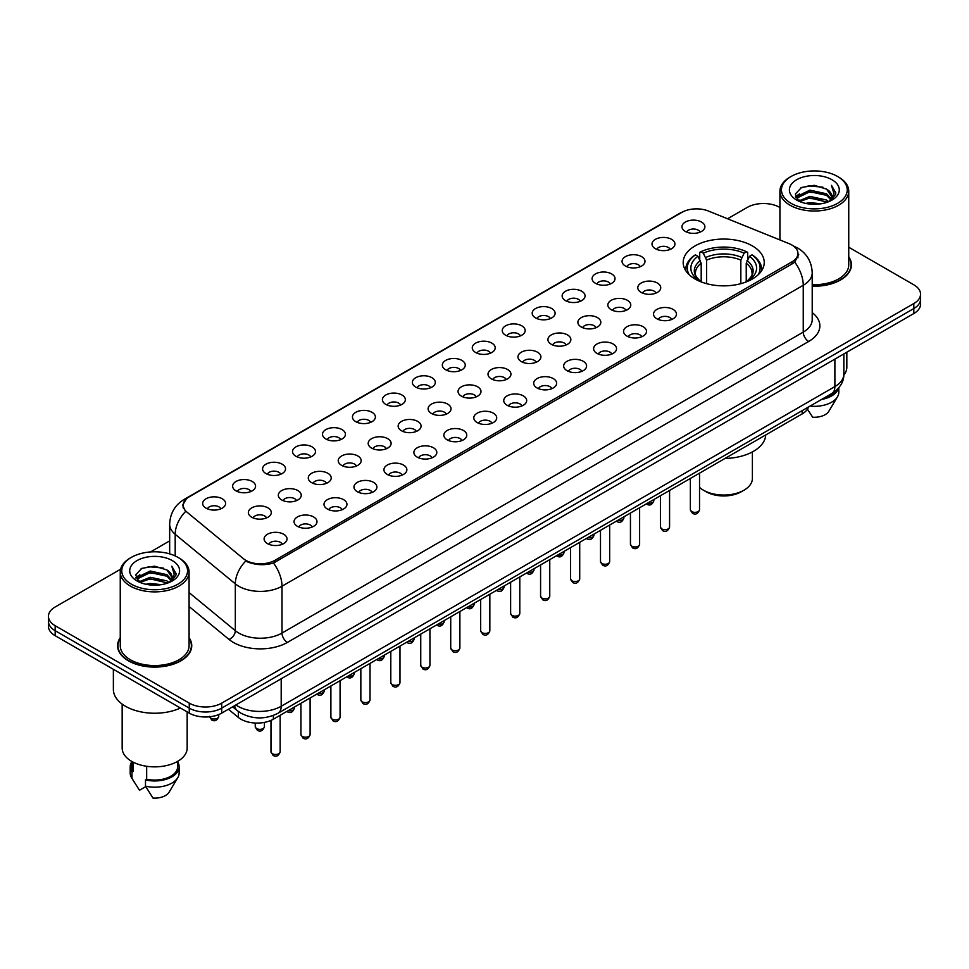 <?xml version="1.0" encoding="UTF-8"?>
<svg xmlns="http://www.w3.org/2000/svg" width="969" height="969" viewBox="0 0 969 969"><rect width="100%" height="100%" fill="white"/><g stroke="black" fill="none" stroke-linecap="round" stroke-linejoin="round"><path stroke-width="1.45" d="M752.368 245.908A40.528 23.401 0 0 0 708.206 240.845A40.528 23.401 0 0 0 683.181 262.454A40.528 23.401 0 0 0 695.052 278.999A40.528 23.401 0 0 0 739.226 284.074A40.528 23.401 0 0 0 764.238 262.454A40.528 23.401 0 0 0 752.368 245.908M655.371 248.718A11.471 6.626 180 0 1 653.094 246.853A11.471 6.626 180 0 1 656.885 238.616A11.471 6.626 180 0 1 671.59 239.355A11.471 6.626 180 0 1 673.867 246.853A11.471 6.626 180 0 1 655.371 248.718M670.197 249.408A6.88 3.973 0 0 0 668.344 247.47A6.88 3.973 0 0 0 661.561 246.465A6.88 3.973 0 0 0 656.764 249.408M625.417 266.015A11.471 6.626 180 0 1 623.14 264.149A11.471 6.626 180 0 1 626.931 255.913A11.471 6.626 180 0 1 641.635 256.652A11.471 6.626 180 0 1 643.913 264.149A11.471 6.626 180 0 1 625.417 266.015M640.23 266.705A6.88 3.973 0 0 0 638.389 264.767A6.88 3.973 0 0 0 631.606 263.762A6.88 3.973 0 0 0 626.81 266.705M595.451 283.311A11.471 6.626 180 0 1 593.173 281.434A11.471 6.626 180 0 1 596.977 273.21A11.471 6.626 180 0 1 611.681 273.948A11.471 6.626 180 0 1 613.958 281.434A11.471 6.626 180 0 1 595.451 283.311M610.276 284.002A6.88 3.973 0 0 0 608.435 282.064A6.88 3.973 0 0 0 601.652 281.058A6.88 3.973 0 0 0 596.856 284.002M565.496 300.608A11.471 6.626 180 0 1 563.219 298.731A11.471 6.626 180 0 1 567.022 290.506A11.471 6.626 180 0 1 581.727 291.245A11.471 6.626 180 0 1 583.992 298.731A11.471 6.626 180 0 1 565.496 300.608M580.322 301.298A6.88 3.973 0 0 0 578.481 299.36A6.88 3.973 0 0 0 571.698 298.355A6.88 3.973 0 0 0 566.901 301.298M535.542 317.905A11.471 6.626 180 0 1 533.265 316.027A11.471 6.626 180 0 1 537.068 307.803A11.471 6.626 180 0 1 551.761 308.542A11.471 6.626 180 0 1 554.038 316.027A11.471 6.626 180 0 1 535.542 317.905M550.368 318.595A6.88 3.973 0 0 0 548.527 316.657A6.88 3.973 0 0 0 541.744 315.652A6.88 3.973 0 0 0 536.935 318.595M505.588 335.201A11.471 6.626 180 0 1 503.311 333.324A11.471 6.626 180 0 1 507.114 325.099A11.471 6.626 180 0 1 521.807 325.826A11.471 6.626 180 0 1 524.084 333.324A11.471 6.626 180 0 1 505.588 335.201M520.414 335.88A6.88 3.973 0 0 0 518.56 333.954A6.88 3.973 0 0 0 511.789 332.936A6.88 3.973 0 0 0 506.981 335.88M475.634 352.498A11.471 6.626 180 0 1 473.356 350.621A11.471 6.626 180 0 1 477.16 342.384A11.471 6.626 180 0 1 491.852 343.123A11.471 6.626 180 0 1 494.129 350.621A11.471 6.626 180 0 1 475.634 352.498M490.459 353.176A6.88 3.973 0 0 0 488.606 351.238A6.88 3.973 0 0 0 481.835 350.233A6.88 3.973 0 0 0 477.027 353.176M445.679 369.783A11.471 6.626 180 0 1 443.402 367.917A11.471 6.626 180 0 1 447.193 359.681A11.471 6.626 180 0 1 461.898 360.42A11.471 6.626 180 0 1 464.175 367.917A11.471 6.626 180 0 1 445.679 369.783M460.505 370.473A6.88 3.973 0 0 0 458.652 368.535A6.88 3.973 0 0 0 451.869 367.53A6.88 3.973 0 0 0 447.072 370.473M415.725 387.079A11.471 6.626 180 0 1 413.448 385.214A11.471 6.626 180 0 1 417.239 376.977A11.471 6.626 180 0 1 431.944 377.716A11.471 6.626 180 0 1 434.221 385.214A11.471 6.626 180 0 1 415.725 387.079M430.551 387.77A6.88 3.973 0 0 0 428.698 385.832A6.88 3.973 0 0 0 421.915 384.826A6.88 3.973 0 0 0 417.118 387.77M385.759 404.376A11.471 6.626 180 0 1 383.494 402.498A11.471 6.626 180 0 1 387.285 394.274A11.471 6.626 180 0 1 401.99 395.013A11.471 6.626 180 0 1 404.267 402.498A11.471 6.626 180 0 1 385.759 404.376M400.585 405.066A6.88 3.973 0 0 0 398.743 403.128A6.88 3.973 0 0 0 391.961 402.123A6.88 3.973 0 0 0 387.164 405.066M355.805 421.672A11.471 6.626 180 0 1 353.528 419.795A11.471 6.626 180 0 1 357.331 411.571A11.471 6.626 180 0 1 372.035 412.309A11.471 6.626 180 0 1 374.313 419.795A11.471 6.626 180 0 1 355.805 421.672M370.63 422.363A6.88 3.973 0 0 0 368.789 420.425A6.88 3.973 0 0 0 362.006 419.42A6.88 3.973 0 0 0 357.21 422.363M325.85 438.969A11.471 6.626 180 0 1 323.573 437.092A11.471 6.626 180 0 1 327.377 428.867A11.471 6.626 180 0 1 342.069 429.606A11.471 6.626 180 0 1 344.346 437.092A11.471 6.626 180 0 1 325.85 438.969M340.676 439.647A6.88 3.973 0 0 0 338.835 437.722A6.88 3.973 0 0 0 332.052 436.716A6.88 3.973 0 0 0 327.256 439.647M295.896 456.266A11.471 6.626 180 0 1 293.619 454.388A11.471 6.626 180 0 1 297.422 446.152A11.471 6.626 180 0 1 312.115 446.891A11.471 6.626 180 0 1 314.392 454.388A11.471 6.626 180 0 1 295.896 456.266M310.722 456.944A6.88 3.973 0 0 0 308.869 455.018A6.88 3.973 0 0 0 302.098 454.001A6.88 3.973 0 0 0 297.289 456.944M265.942 473.55A11.471 6.626 180 0 1 263.665 471.685A11.471 6.626 180 0 1 267.468 463.448A11.471 6.626 180 0 1 282.161 464.187A11.471 6.626 180 0 1 284.438 471.685A11.471 6.626 180 0 1 265.942 473.55M280.768 474.241A6.88 3.973 0 0 0 278.915 472.303A6.88 3.973 0 0 0 272.144 471.297A6.88 3.973 0 0 0 267.335 474.241M235.988 490.847A11.471 6.626 180 0 1 233.711 488.982A11.471 6.626 180 0 1 237.514 480.745A11.471 6.626 180 0 1 252.206 481.484A11.471 6.626 180 0 1 254.484 488.982A11.471 6.626 180 0 1 235.988 490.847M250.814 491.537A6.88 3.973 0 0 0 248.96 489.599A6.88 3.973 0 0 0 242.177 488.594A6.88 3.973 0 0 0 237.381 491.537M206.034 508.144A11.471 6.626 180 0 1 203.756 506.278A11.471 6.626 180 0 1 207.548 498.042A11.471 6.626 180 0 1 222.252 498.781A11.471 6.626 180 0 1 224.529 506.278A11.471 6.626 180 0 1 206.034 508.144M220.859 508.834A6.88 3.973 0 0 0 219.006 506.896A6.88 3.973 0 0 0 212.223 505.891A6.88 3.973 0 0 0 207.427 508.834M685.325 231.434A11.471 6.626 180 0 1 683.048 229.556A11.471 6.626 180 0 1 686.851 221.32A11.471 6.626 180 0 1 701.544 222.058A11.471 6.626 180 0 1 703.821 229.556A11.471 6.626 180 0 1 685.325 231.434M700.151 232.112A6.88 3.973 0 0 0 698.298 230.186A6.88 3.973 0 0 0 691.515 229.168A6.88 3.973 0 0 0 686.718 232.112M641.151 292.396A11.471 6.626 180 0 1 638.874 290.53A11.471 6.626 180 0 1 642.665 282.294A11.471 6.626 180 0 1 657.37 283.033A11.471 6.626 180 0 1 659.647 290.53A11.471 6.626 180 0 1 641.151 292.396M655.977 293.086A6.88 3.973 0 0 0 654.123 291.148A6.88 3.973 0 0 0 647.34 290.143A6.88 3.973 0 0 0 642.544 293.086M611.185 309.692A11.471 6.626 180 0 1 608.92 307.815A11.471 6.626 180 0 1 612.711 299.591A11.471 6.626 180 0 1 627.415 300.329A11.471 6.626 180 0 1 629.693 307.815A11.471 6.626 180 0 1 611.185 309.692M626.01 310.383A6.88 3.973 0 0 0 624.169 308.445A6.88 3.973 0 0 0 617.386 307.439A6.88 3.973 0 0 0 612.59 310.383M581.23 326.989A11.471 6.626 180 0 1 578.953 325.112A11.471 6.626 180 0 1 582.757 316.887A11.471 6.626 180 0 1 597.461 317.626A11.471 6.626 180 0 1 599.738 325.112A11.471 6.626 180 0 1 581.23 326.989M596.056 327.679A6.88 3.973 0 0 0 594.215 325.741A6.88 3.973 0 0 0 587.432 324.736A6.88 3.973 0 0 0 582.635 327.679M551.276 344.286A11.471 6.626 180 0 1 548.999 342.408A11.471 6.626 180 0 1 552.802 334.184A11.471 6.626 180 0 1 567.495 334.911A11.471 6.626 180 0 1 569.772 342.408A11.471 6.626 180 0 1 551.276 344.286M566.102 344.964A6.88 3.973 0 0 0 564.261 343.038A6.88 3.973 0 0 0 557.478 342.021A6.88 3.973 0 0 0 552.681 344.964M521.322 361.582A11.471 6.626 180 0 1 519.045 359.705A11.471 6.626 180 0 1 522.848 351.468A11.471 6.626 180 0 1 537.541 352.207A11.471 6.626 180 0 1 539.818 359.705A11.471 6.626 180 0 1 521.322 361.582M536.148 362.261A6.88 3.973 0 0 0 534.294 360.323A6.88 3.973 0 0 0 527.524 359.317A6.88 3.973 0 0 0 522.715 362.261M491.368 378.867A11.471 6.626 180 0 1 489.091 377.002A11.471 6.626 180 0 1 492.894 368.765A11.471 6.626 180 0 1 507.586 369.504A11.471 6.626 180 0 1 509.864 377.002A11.471 6.626 180 0 1 491.368 378.867M506.193 379.557A6.88 3.973 0 0 0 504.34 377.619A6.88 3.973 0 0 0 497.569 376.614A6.88 3.973 0 0 0 492.761 379.557M461.414 396.164A11.471 6.626 180 0 1 459.136 394.298A11.471 6.626 180 0 1 462.94 386.062A11.471 6.626 180 0 1 477.632 386.801A11.471 6.626 180 0 1 479.909 394.298A11.471 6.626 180 0 1 461.414 396.164M476.239 396.854A6.88 3.973 0 0 0 474.386 394.916A6.88 3.973 0 0 0 467.603 393.911A6.88 3.973 0 0 0 462.807 396.854M431.459 413.46A11.471 6.626 180 0 1 429.182 411.583A11.471 6.626 180 0 1 432.973 403.358A11.471 6.626 180 0 1 447.678 404.097A11.471 6.626 180 0 1 449.955 411.583A11.471 6.626 180 0 1 431.459 413.46M446.285 414.151A6.88 3.973 0 0 0 444.432 412.213A6.88 3.973 0 0 0 437.649 411.207A6.88 3.973 0 0 0 432.852 414.151M401.505 430.757A11.471 6.626 180 0 1 399.228 428.879A11.471 6.626 180 0 1 403.019 420.655A11.471 6.626 180 0 1 417.724 421.394A11.471 6.626 180 0 1 420.001 428.879A11.471 6.626 180 0 1 401.505 430.757M416.319 431.447A6.88 3.973 0 0 0 414.478 429.509A6.88 3.973 0 0 0 407.695 428.504A6.88 3.973 0 0 0 402.898 431.447M371.539 448.053A11.471 6.626 180 0 1 369.262 446.176A11.471 6.626 180 0 1 373.065 437.952A11.471 6.626 180 0 1 387.77 438.691A11.471 6.626 180 0 1 390.047 446.176A11.471 6.626 180 0 1 371.539 448.053M386.365 448.744A6.88 3.973 0 0 0 384.523 446.806A6.88 3.973 0 0 0 377.74 445.801A6.88 3.973 0 0 0 372.944 448.744M341.585 465.35A11.471 6.626 180 0 1 339.307 463.473A11.471 6.626 180 0 1 343.111 455.236A11.471 6.626 180 0 1 357.815 455.975A11.471 6.626 180 0 1 360.08 463.473A11.471 6.626 180 0 1 341.585 465.35M356.41 466.028A6.88 3.973 0 0 0 354.569 464.103A6.88 3.973 0 0 0 347.786 463.085A6.88 3.973 0 0 0 342.99 466.028M311.63 482.647A11.471 6.626 180 0 1 309.353 480.769A11.471 6.626 180 0 1 313.157 472.533A11.471 6.626 180 0 1 327.849 473.272A11.471 6.626 180 0 1 330.126 480.769A11.471 6.626 180 0 1 311.63 482.647M326.456 483.325A6.88 3.973 0 0 0 324.615 481.387A6.88 3.973 0 0 0 317.832 480.382A6.88 3.973 0 0 0 313.023 483.325M281.676 499.931A11.471 6.626 180 0 1 279.399 498.066A11.471 6.626 180 0 1 283.202 489.829A11.471 6.626 180 0 1 297.895 490.568A11.471 6.626 180 0 1 300.172 498.066A11.471 6.626 180 0 1 281.676 499.931M296.502 500.622A6.88 3.973 0 0 0 294.649 498.684A6.88 3.973 0 0 0 287.878 497.678A6.88 3.973 0 0 0 283.069 500.622M251.722 517.228A11.471 6.626 180 0 1 249.445 515.363A11.471 6.626 180 0 1 253.248 507.126A11.471 6.626 180 0 1 267.941 507.865A11.471 6.626 180 0 1 270.218 515.363A11.471 6.626 180 0 1 251.722 517.228M266.548 517.918A6.88 3.973 0 0 0 264.694 515.98A6.88 3.973 0 0 0 257.924 514.975A6.88 3.973 0 0 0 253.115 517.918M656.885 318.777A11.471 6.626 180 0 1 654.608 316.899A11.471 6.626 180 0 1 658.399 308.675A11.471 6.626 180 0 1 673.104 309.414A11.471 6.626 180 0 1 675.381 316.899A11.471 6.626 180 0 1 656.885 318.777M671.711 319.467A6.88 3.973 0 0 0 669.858 317.529A6.88 3.973 0 0 0 663.075 316.524A6.88 3.973 0 0 0 658.278 319.467M626.931 336.073A11.471 6.626 180 0 1 624.654 334.196A11.471 6.626 180 0 1 628.445 325.972A11.471 6.626 180 0 1 643.15 326.71A11.471 6.626 180 0 1 645.427 334.196A11.471 6.626 180 0 1 626.931 336.073M641.744 336.764A6.88 3.973 0 0 0 639.903 334.826A6.88 3.973 0 0 0 633.12 333.821A6.88 3.973 0 0 0 628.324 336.764M596.965 353.37A11.471 6.626 180 0 1 594.687 351.493A11.471 6.626 180 0 1 598.491 343.268A11.471 6.626 180 0 1 613.195 344.007A11.471 6.626 180 0 1 615.472 351.493A11.471 6.626 180 0 1 596.965 353.37M611.79 354.048A6.88 3.973 0 0 0 609.949 352.122A6.88 3.973 0 0 0 603.166 351.105A6.88 3.973 0 0 0 598.37 354.048M567.01 370.667A11.471 6.626 180 0 1 564.733 368.789A11.471 6.626 180 0 1 568.537 360.553A11.471 6.626 180 0 1 583.241 361.292A11.471 6.626 180 0 1 585.506 368.789A11.471 6.626 180 0 1 567.01 370.667M581.836 371.345A6.88 3.973 0 0 0 579.995 369.407A6.88 3.973 0 0 0 573.212 368.402A6.88 3.973 0 0 0 568.415 371.345M537.056 387.951A11.471 6.626 180 0 1 534.779 386.086A11.471 6.626 180 0 1 538.582 377.849A11.471 6.626 180 0 1 553.275 378.588A11.471 6.626 180 0 1 555.552 386.086A11.471 6.626 180 0 1 537.056 387.951M551.882 388.642A6.88 3.973 0 0 0 550.041 386.704A6.88 3.973 0 0 0 543.258 385.698A6.88 3.973 0 0 0 538.449 388.642M507.102 405.248A11.471 6.626 180 0 1 504.825 403.383A11.471 6.626 180 0 1 508.628 395.146A11.471 6.626 180 0 1 523.321 395.885A11.471 6.626 180 0 1 525.598 403.383A11.471 6.626 180 0 1 507.102 405.248M521.928 405.938A6.88 3.973 0 0 0 520.074 404A6.88 3.973 0 0 0 513.304 402.995A6.88 3.973 0 0 0 508.495 405.938M477.148 422.545A11.471 6.626 180 0 1 474.871 420.667A11.471 6.626 180 0 1 478.674 412.443A11.471 6.626 180 0 1 493.366 413.182A11.471 6.626 180 0 1 495.643 420.667A11.471 6.626 180 0 1 477.148 422.545M491.973 423.235A6.88 3.973 0 0 0 490.12 421.297A6.88 3.973 0 0 0 483.337 420.292A6.88 3.973 0 0 0 478.541 423.235M447.193 439.841A11.471 6.626 180 0 1 444.916 437.964A11.471 6.626 180 0 1 448.708 429.739A11.471 6.626 180 0 1 463.412 430.478A11.471 6.626 180 0 1 465.689 437.964A11.471 6.626 180 0 1 447.193 439.841M462.019 440.532A6.88 3.973 0 0 0 460.166 438.594A6.88 3.973 0 0 0 453.383 437.588A6.88 3.973 0 0 0 448.586 440.532M417.239 457.138A11.471 6.626 180 0 1 414.962 455.26A11.471 6.626 180 0 1 418.753 447.036A11.471 6.626 180 0 1 433.458 447.775A11.471 6.626 180 0 1 435.735 455.26A11.471 6.626 180 0 1 417.239 457.138M432.065 457.828A6.88 3.973 0 0 0 430.212 455.89A6.88 3.973 0 0 0 423.429 454.885A6.88 3.973 0 0 0 418.632 457.828M387.273 474.435A11.471 6.626 180 0 1 385.008 472.557A11.471 6.626 180 0 1 388.799 464.321A11.471 6.626 180 0 1 403.504 465.059A11.471 6.626 180 0 1 405.781 472.557A11.471 6.626 180 0 1 387.273 474.435M402.099 475.113A6.88 3.973 0 0 0 400.258 473.187A6.88 3.973 0 0 0 393.475 472.169A6.88 3.973 0 0 0 388.678 475.113M357.319 491.731A11.471 6.626 180 0 1 355.042 489.854A11.471 6.626 180 0 1 358.845 481.617A11.471 6.626 180 0 1 373.549 482.356A11.471 6.626 180 0 1 375.827 489.854A11.471 6.626 180 0 1 357.319 491.731M372.144 492.409A6.88 3.973 0 0 0 370.303 490.471A6.88 3.973 0 0 0 363.52 489.466A6.88 3.973 0 0 0 358.724 492.409M327.365 509.016A11.471 6.626 180 0 1 325.087 507.15A11.471 6.626 180 0 1 328.891 498.914A11.471 6.626 180 0 1 343.583 499.653A11.471 6.626 180 0 1 345.86 507.15A11.471 6.626 180 0 1 327.365 509.016M342.19 509.706A6.88 3.973 0 0 0 340.349 507.768A6.88 3.973 0 0 0 333.566 506.763A6.88 3.973 0 0 0 328.77 509.706M297.41 526.312A11.471 6.626 180 0 1 295.133 524.447A11.471 6.626 180 0 1 298.937 516.211A11.471 6.626 180 0 1 313.629 516.949A11.471 6.626 180 0 1 315.906 524.447A11.471 6.626 180 0 1 297.41 526.312M312.236 527.003A6.88 3.973 0 0 0 310.383 525.065A6.88 3.973 0 0 0 303.612 524.059A6.88 3.973 0 0 0 298.803 527.003M267.456 543.609A11.471 6.626 180 0 1 265.179 541.732A11.471 6.626 180 0 1 268.982 533.507A11.471 6.626 180 0 1 283.675 534.246A11.471 6.626 180 0 1 285.952 541.732A11.471 6.626 180 0 1 267.456 543.609M282.282 544.299A6.88 3.973 0 0 0 280.429 542.361A6.88 3.973 0 0 0 273.658 541.356A6.88 3.973 0 0 0 268.849 544.299M789.141 243.667A20.652 11.919 180 0 1 791.903 245.012A20.652 11.919 180 0 1 797.947 253.442A20.652 11.919 180 0 1 791.903 261.872L274.966 560.312A20.652 11.919 180 0 1 243.461 558.725L186.896 512.08A20.652 11.919 180 0 1 183.165 505.249A20.652 11.919 180 0 1 189.209 496.818L681.922 212.356A20.652 11.919 180 0 1 708.363 211.012L789.141 243.667M808.485 407.004A22.941 13.239 180 0 1 802.162 413.908L273.355 719.204A22.941 13.239 180 0 1 238.35 717.435L228.418 709.26M120.253 637.711A37.088 21.415 0 0 0 117.576 645.693A37.088 21.415 0 0 0 128.441 660.834A37.088 21.415 0 0 0 168.848 665.473A37.088 21.415 0 0 0 191.753 645.693A37.088 21.415 0 0 0 189.076 637.711M798.759 254.314L794.713 262.078L792.715 263.544L273.464 563.025C264.828 565.496 256.337 565.193 248.003 562.093L245.775 561.015A26.769 17.902 129.5 0 0 235.322 583.859L175.195 534.294A30.584 17.66 180 0 1 169.66 524.156L169.66 553.88M120.592 569.215L55.172 606.982A22.941 13.239 0 0 0 48.45 616.345L48.45 626.337A22.941 13.239 0 0 0 55.172 635.7L189.27 713.123L189.27 708.133A22.941 13.239 0 0 0 221.707 708.133L913.828 308.542A22.941 13.239 0 0 0 920.55 299.179A22.941 13.239 0 0 1 913.828 308.542L221.707 708.133A22.941 13.239 0 0 1 189.27 708.133L55.172 630.71L189.27 708.133L189.27 703.131A22.941 13.239 0 0 0 221.707 703.131L913.828 303.539A22.941 13.239 0 0 0 920.55 294.176A22.941 13.239 0 0 0 913.828 284.813L848.747 247.24M48.45 621.347A22.941 13.239 0 0 0 55.172 630.71A22.941 13.239 0 0 1 48.45 621.347M175.195 555.94L175.195 534.294A26.769 17.902 129.5 0 1 185.576 511.511L182.632 505.237L186.411 498.805M812.216 286.206A37.088 21.415 0 0 0 851.424 264.828A37.088 21.415 0 0 0 848.747 256.846M779.924 207.499L779.73 207.39A22.941 13.239 0 0 0 747.293 207.39L727.562 218.776M169.66 540.884L150.51 551.942M48.45 616.345A22.941 13.239 0 0 0 55.172 625.72L189.27 703.131M189.27 713.123A22.941 13.239 0 0 0 221.707 713.123L913.828 313.532A22.941 13.239 0 0 0 920.55 304.169L920.55 294.176M791.092 203.333A32.885 18.98 0 0 0 837.591 203.333A32.885 18.98 0 0 0 837.591 176.479L838.669 177.109A34.412 19.864 0 0 1 848.747 191.159A34.412 19.864 0 0 1 827.502 209.51A34.412 19.864 0 0 1 790.001 205.21A34.412 19.864 0 0 1 779.924 191.159A34.412 19.864 0 0 1 790.001 177.109L791.092 176.479A32.885 18.98 0 0 0 791.092 203.333M812.216 284.668A34.412 19.864 0 0 0 848.747 264.828L848.747 191.159M812.216 285.988A36.701 21.197 0 0 0 851.048 264.828A36.701 21.197 0 0 0 848.747 257.463M843.817 375.124A32.498 18.762 0 0 0 846.833 367.227L846.833 352.207M805.651 203.405L809.866 202.642L821.106 203.769M810.581 204.144L816.092 204.265M798.613 201.019L809.866 196.392L826.557 200.026L828.677 201.685M799.679 201.552L809.866 197.955L827.405 202.17M797.208 199.723L797.644 196.174L809.866 190.154L826.557 193.776L831.027 198.754M797.112 199.287L797.644 197.737L809.866 191.717L826.557 195.338L830.627 199.493M828.774 201.649A17.285 9.981 0 0 0 831.62 196.15A17.285 9.981 0 0 0 826.557 189.1L831.608 196.525M831.971 179.725A24.928 14.39 0 0 0 796.712 179.725A24.928 14.39 0 0 0 796.712 200.086A24.928 14.39 0 0 0 831.971 200.086A24.928 14.39 0 0 0 831.971 179.725M826.557 189.1L814.239 185.309L801.484 187.501L795.319 194.054L798.819 201.177M830.457 200.886L835.593 194.321L835.762 192.77L831.475 185.345L833.982 193.655L829.04 201.54M824.219 397.908A22.941 13.239 0 0 0 835.678 390.834M838.669 177.109L837.591 176.479A32.885 18.98 0 0 0 791.092 176.479M807.443 409.16L812.652 417.215A15.298 8.83 0 0 0 828.798 411.316L837.47 396.818A24.467 14.123 0 0 0 838.803 392.203L838.803 387.697M810.023 406.108A24.467 14.123 0 0 0 837.47 396.818M821.542 399.458A24.467 14.123 0 0 0 838.56 387.988M831.475 185.345L835.762 193.073M800.782 187.853L808.788 185.891L822.887 187.174M795.634 197.252L798.093 195.423M803.628 193.122L808.788 192.141L822.366 193.267M803.628 199.36L808.788 198.379L822.366 199.505M795.44 196.659L799.546 193.861M798.299 200.765L799.546 200.111M131.409 584.198A32.885 18.98 0 0 0 177.908 584.198A32.885 18.98 0 0 0 177.908 557.345L178.999 557.974A34.412 19.864 0 0 1 189.076 572.013A34.412 19.864 0 0 1 167.831 590.375A34.412 19.864 0 0 1 130.33 586.063A34.412 19.864 0 0 1 120.253 572.013A34.412 19.864 0 0 1 130.33 557.974L131.409 557.345A32.885 18.98 0 0 0 131.409 584.198M120.253 572.013L120.253 645.693A34.412 19.864 0 0 0 130.33 659.744A34.412 19.864 0 0 0 167.831 664.044A34.412 19.864 0 0 0 189.076 645.693L189.076 572.013M120.253 638.317A36.701 21.197 0 0 0 117.952 645.693A36.701 21.197 0 0 0 128.707 660.676A36.701 21.197 0 0 0 168.703 665.267A36.701 21.197 0 0 0 191.365 645.693A36.701 21.197 0 0 0 189.076 638.317M113.373 669.3L113.373 689.395A41.292 23.837 0 0 0 125.461 706.256A41.292 23.837 0 0 0 180.44 708.024M122.167 704.112L122.167 748.092A32.498 18.762 0 0 0 131.675 761.355A32.498 18.762 0 0 0 167.104 765.425A32.498 18.762 0 0 0 187.162 748.092L187.162 711.912M145.968 584.259L150.183 583.508L161.423 584.622M150.91 584.997L156.409 585.131M138.93 581.872L150.183 577.258L166.886 580.879L168.994 582.551M140.008 582.417L150.183 578.82L167.722 583.035M137.537 580.588L137.961 577.027L150.183 571.02L166.886 574.641L171.356 579.619M137.441 580.14L137.961 578.59L150.183 572.57L166.886 576.204L170.956 580.358M169.09 582.514A17.285 9.981 0 0 0 171.949 577.015A17.285 9.981 0 0 0 166.886 569.954L171.937 577.391M172.288 560.591A24.928 14.39 0 0 0 137.029 560.591A24.928 14.39 0 0 0 137.029 580.952A24.928 14.39 0 0 0 172.288 580.952A24.928 14.39 0 0 0 172.288 560.591M166.886 569.954L154.568 566.175L141.801 568.367L135.648 574.908L139.136 582.042M170.774 581.751L175.922 575.174L176.079 573.636L171.804 566.211L174.299 574.52L169.369 582.393M131.723 761.38L131.723 766.818A22.941 13.239 0 0 0 133.153 771.433L133.153 762.155M131.723 761.9A24.467 14.123 0 0 0 130.197 766.818L130.197 773.068A24.467 14.123 0 0 0 131.53 777.671A24.467 14.123 0 0 0 131.978 778.361L139.463 790.268L145.762 786.634M131.978 778.361L131.978 772.111L133.153 771.433M130.197 766.818A24.467 14.123 0 0 0 131.978 772.111M146.67 766.273L146.67 779.233A22.941 13.239 0 0 0 177.606 766.818L177.606 761.38M178.999 557.974L177.908 557.345A32.885 18.98 0 0 0 131.409 557.345M146.67 779.233L145.495 779.924L145.495 786.162L152.981 798.081A15.298 8.83 0 0 0 169.115 792.182L177.787 777.671A24.467 14.123 0 0 0 179.132 773.068L179.132 766.818A24.467 14.123 0 0 0 177.606 761.9M145.495 786.162A24.467 14.123 0 0 0 177.787 777.671M145.495 779.924A24.467 14.123 0 0 0 179.132 766.818M171.804 566.211L176.079 573.939M141.111 568.706L149.117 566.756L163.216 568.04M135.963 578.105L138.41 576.289M143.957 573.987L149.117 572.994L162.695 574.132M143.957 580.225L149.117 579.244L162.695 580.37M135.757 577.512L139.863 574.726M138.628 581.63L139.863 580.964M699.533 487.395A28.67 16.558 0 0 0 703.433 490.193L706.147 491.755A24.855 14.353 0 0 0 706.147 491.755A24.855 14.353 0 0 0 741.285 491.755L743.986 490.193A28.67 16.558 0 0 0 752.392 478.492L752.392 451.929M706.135 491.755L703.433 490.193A28.67 16.558 0 0 0 743.986 490.193M701.193 281.906L701.193 263.229L697.922 256.313A32.885 18.98 0 0 0 697.922 279.847L697.305 280.211M699.739 259.438L699.739 252.364L700.817 251.746A36.398 21.015 0 0 1 746.602 251.746L744.107 253.188A32.885 18.98 0 0 0 703.324 253.188L706.595 260.116L706.595 283.663M740.837 283.663L740.837 260.116L744.107 253.188M725.042 458.434A42.055 24.286 0 0 0 765.752 434.924M689.165 274.687A36.398 21.015 0 0 1 695.415 254.859L694.325 255.489A37.924 21.899 0 0 0 685.786 269.321A37.924 21.899 0 0 0 685.87 270.848M746.602 251.746L747.693 252.364L747.693 259.438M695.415 254.859L697.922 256.313M703.324 253.188L700.817 251.746M697.922 279.847L700.914 281.809M761.549 270.848A37.924 21.899 0 0 0 761.646 269.321A37.924 21.899 0 0 0 753.095 255.489L752.017 254.859A36.398 21.015 0 0 1 758.267 274.687M750.127 280.211L749.509 279.847A32.885 18.98 0 0 0 749.509 256.313L752.017 254.859M746.505 281.809L749.509 279.847M749.509 256.313L746.239 263.229L746.239 281.906M274.966 560.312L274.966 562.42M791.903 261.872L791.903 264.016M802.162 410.65L802.162 413.908M238.35 711.452L238.35 717.435M273.355 715.461L273.355 719.204M812.216 312.624A38.239 22.069 180 0 1 808.667 341.476L287.405 642.411A7.643 4.409 60 0 1 282.003 633.048L803.253 332.113A30.584 17.66 0 0 0 812.216 319.625L812.216 272.798A30.584 17.66 180 0 1 803.253 285.286A26.769 15.456 -120 0 0 794.713 262.078M287.405 642.411A38.239 22.069 180 0 1 233.335 642.411A38.239 22.069 180 0 1 229.047 639.467L189.076 606.509M238.737 633.048A30.584 17.66 0 0 0 282.003 633.048L282.003 586.221A30.584 17.66 180 0 1 238.737 586.221A30.584 17.66 180 0 1 235.322 583.859L235.322 630.698A30.584 17.66 0 0 0 238.737 633.048M812.216 272.798C811.695 261.8 806.862 253.551 797.705 248.052L793.853 246.174A26.769 12.536 112 0 0 793.49 246.041M273.464 563.025A26.769 15.456 60 0 1 282.003 586.221L803.253 285.286L803.253 332.113A7.643 4.409 60 0 0 808.667 341.476M186.932 498.381A26.769 15.456 -120 0 0 184.158 499.423C175.014 504.91 170.181 513.158 169.66 524.156M184.158 499.423L679.669 213.337A26.769 15.456 60 0 1 681.704 212.477M221.707 703.131L221.707 713.123M913.828 303.539L913.828 313.532M55.172 625.72L55.172 635.7M189.076 592.568L235.322 630.698A7.643 5.111 -50.5 0 1 229.047 639.467M235.879 704.947A30.584 17.66 0 0 0 237.938 706.256A30.584 17.66 0 0 0 281.192 706.256L834.89 386.583A30.584 17.66 0 0 0 843.842 374.095C844.072 381.689 840.026 388.181 831.717 393.584L278.018 713.257A15.298 8.83 60 0 0 281.192 706.256L281.192 678.784M834.89 359.111L834.89 386.583A15.298 8.83 60 0 1 831.717 393.584M234.643 705.662A15.298 10.235 129.5 0 0 237.308 710.64L232.657 706.801M699.533 509.706C698.019 513.836 695.681 515.048 692.496 513.328L690.364 509.706A4.591 2.653 0 0 0 691.709 511.584A4.591 2.653 0 0 0 696.699 512.153A4.591 2.653 0 0 0 699.533 509.706L699.533 473.163M669.579 527.003C668.065 531.133 665.727 532.344 662.542 530.624L660.41 527.003A4.591 2.653 0 0 0 661.742 528.88A4.591 2.653 0 0 0 666.745 529.449A4.591 2.653 0 0 0 669.579 527.003L669.579 490.447M639.625 544.299C638.111 548.43 635.761 549.629 632.587 547.921L630.444 544.299A4.591 2.653 0 0 0 631.788 546.177A4.591 2.653 0 0 0 636.79 546.746A4.591 2.653 0 0 0 639.625 544.299L639.625 507.744M609.671 561.596C608.157 565.726 605.807 566.926 602.633 565.218L600.489 561.596A4.591 2.653 0 0 0 601.834 563.473A4.591 2.653 0 0 0 606.836 564.043A4.591 2.653 0 0 0 609.671 561.596L609.671 525.041M579.716 578.893C578.202 583.011 575.852 584.222 572.667 582.514L570.535 578.893A4.591 2.653 0 0 0 571.88 580.758A4.591 2.653 0 0 0 576.882 581.339A4.591 2.653 0 0 0 579.716 578.893L579.716 542.337M549.762 596.189C548.248 600.308 545.898 601.519 542.713 599.811L540.581 596.189A4.591 2.653 0 0 0 541.925 598.055A4.591 2.653 0 0 0 546.928 598.636A4.591 2.653 0 0 0 549.762 596.189L549.762 559.634M519.796 613.474C518.294 617.604 515.944 618.816 512.758 617.108L510.627 613.474A4.591 2.653 0 0 0 511.971 615.351A4.591 2.653 0 0 0 516.974 615.921A4.591 2.653 0 0 0 519.796 613.474L519.796 576.93M489.842 630.771C488.34 634.901 485.99 636.112 482.804 634.392L480.672 630.771A4.591 2.653 0 0 0 482.017 632.648A4.591 2.653 0 0 0 487.007 633.217A4.591 2.653 0 0 0 489.842 630.771L489.842 594.227M459.887 648.067C458.373 652.198 456.036 653.409 452.85 651.689L450.718 648.067A4.591 2.653 0 0 0 452.063 649.945A4.591 2.653 0 0 0 457.053 650.514A4.591 2.653 0 0 0 459.887 648.067L459.887 611.512M429.933 665.364C428.419 669.494 426.081 670.693 422.896 668.985L420.752 665.364A4.591 2.653 0 0 0 422.096 667.241A4.591 2.653 0 0 0 427.099 667.811A4.591 2.653 0 0 0 429.933 665.364L429.933 628.808M399.979 682.66C398.465 686.791 396.115 687.99 392.942 686.282L390.798 682.66A4.591 2.653 0 0 0 392.142 684.526A4.591 2.653 0 0 0 397.145 685.107A4.591 2.653 0 0 0 399.979 682.66L399.979 646.105M370.025 699.957C368.511 704.075 366.161 705.287 362.975 703.579L360.843 699.957A4.591 2.653 0 0 0 362.188 701.822A4.591 2.653 0 0 0 367.19 702.404A4.591 2.653 0 0 0 370.025 699.957L370.025 663.402M340.071 717.254C338.556 721.372 336.207 722.583 333.021 720.875L330.889 717.254A4.591 2.653 0 0 0 332.234 719.119A4.591 2.653 0 0 0 337.236 719.701A4.591 2.653 0 0 0 340.071 717.254L340.071 680.698M310.104 734.538C308.602 738.669 306.252 739.88 303.067 738.172L300.935 734.538A4.591 2.653 0 0 0 302.28 736.416A4.591 2.653 0 0 0 307.282 736.985A4.591 2.653 0 0 0 310.104 734.538L310.104 697.995M280.15 751.835C278.648 755.965 276.298 757.177 273.113 755.457L270.981 751.835A4.591 2.653 0 0 0 272.325 753.712A4.591 2.653 0 0 0 277.328 754.282A4.591 2.653 0 0 0 280.15 751.835L280.15 715.279M647.655 503.105A4.591 2.653 0 0 0 653.845 500.622C652.331 504.752 649.993 505.963 646.808 504.243L646.287 503.904M617.701 520.401A4.591 2.653 0 0 0 623.891 517.918C622.377 522.049 620.027 523.26 616.853 521.54L616.332 521.201M587.747 537.698A4.591 2.653 0 0 0 593.936 535.215C592.422 539.345 590.073 540.545 586.887 538.837L586.378 538.485M557.793 554.995A4.591 2.653 0 0 0 563.982 552.512C562.468 556.642 560.118 557.841 556.933 556.133L556.424 555.782M527.839 572.291A4.591 2.653 0 0 0 534.016 569.808C532.514 573.927 530.164 575.138 526.979 573.43L526.47 573.079M497.884 589.588A4.591 2.653 0 0 0 504.062 587.105C502.56 591.223 500.21 592.434 497.024 590.727L496.503 590.375M467.918 606.873A4.591 2.653 0 0 0 474.107 604.39C472.593 608.52 470.256 609.731 467.07 608.023L466.549 607.672M437.964 624.169A4.591 2.653 0 0 0 444.153 621.686C442.639 625.817 440.301 627.028 437.116 625.308L436.595 624.969M408.01 641.466A4.591 2.653 0 0 0 414.199 638.983C412.685 643.113 410.335 644.324 407.162 642.604L406.641 642.253M378.055 658.763A4.591 2.653 0 0 0 384.245 656.279C382.731 660.41 380.381 661.609 377.207 659.901L376.687 659.55M348.101 676.059A4.591 2.653 0 0 0 354.291 673.576C352.777 677.694 350.427 678.906 347.241 677.198L346.732 676.846M318.147 693.356A4.591 2.653 0 0 0 324.336 690.873C322.822 694.991 320.473 696.202 317.287 694.494L316.778 694.143M288.193 710.652A4.591 2.653 0 0 0 294.37 708.169C292.868 712.288 290.518 713.499 287.333 711.791L286.812 711.44M256.591 728.579A4.591 2.653 0 0 0 261.582 729.16A4.591 2.653 0 0 0 264.416 726.702C262.914 730.832 260.564 732.043 257.379 730.335L255.247 726.702A4.591 2.653 0 0 0 256.591 728.579M209.607 716.794A4.591 2.653 0 0 0 210.891 718.247A4.591 2.653 0 0 0 215.893 718.816A4.591 2.653 0 0 0 218.728 716.37C217.213 720.5 214.876 721.711 211.69 720.003L209.558 716.37M701.193 263.229A28.295 16.34 0 0 0 695.415 273.113C694.652 274.566 696.348 277.304 700.526 281.349M740.837 260.116A28.295 16.34 0 0 0 706.595 260.116M700.393 260.564A29.409 16.982 0 0 0 700.393 281.252M741.636 257.439A29.409 16.982 0 0 0 705.795 257.439M747.038 281.252A29.409 16.982 0 0 0 747.038 260.564M746.905 281.349C751.072 277.316 752.78 274.566 752.005 273.113A28.295 16.34 0 0 0 746.239 263.229M183.165 505.249L183.165 507.913M797.947 253.442L797.947 257.827M679.669 213.337L684.574 211.06M278.018 713.257C265.712 719.446 253.406 719.446 241.099 713.257L237.308 710.64M843.842 374.095L843.842 353.939M851.048 267.904L851.048 264.828M797.051 199.541L797.051 198.5M779.924 239.949L779.924 191.159M191.365 648.758L191.365 645.693M137.38 580.407L137.38 579.365M134.013 781.826L131.53 777.671M117.952 648.758L117.952 645.693M690.364 509.706L690.364 478.456M660.41 527.003L660.41 495.753M630.444 544.299L630.444 513.049M600.489 561.596L600.489 530.334M570.535 578.893L570.535 547.63M540.581 596.189L540.581 564.927M510.627 613.474L510.627 582.224M480.672 630.771L480.672 599.52M450.718 648.067L450.718 616.817M420.752 665.364L420.752 634.114M390.798 682.66L390.798 651.398M360.843 699.957L360.843 668.695M330.889 717.254L330.889 685.991M300.935 734.538L300.935 703.288M270.981 751.835L270.981 720.403M653.845 500.622L653.845 499.532M623.891 517.918L623.891 516.828M593.936 535.215L593.936 534.125M563.982 552.512L563.982 551.422M534.016 569.808L534.016 568.718M504.062 587.105L504.062 586.015M474.107 604.39L474.107 603.312M444.153 621.686L444.153 620.596M414.199 638.983L414.199 637.893M384.245 656.279L384.245 655.189M354.291 673.576L354.291 672.486M324.336 690.873L324.336 689.783M294.37 708.169L294.37 707.079M264.416 726.702L264.416 722.402M255.247 726.702L255.247 723.044M218.728 716.37L218.728 714.577M685.786 270.702L685.786 269.321M761.646 270.702L761.646 269.321"/></g></svg>
